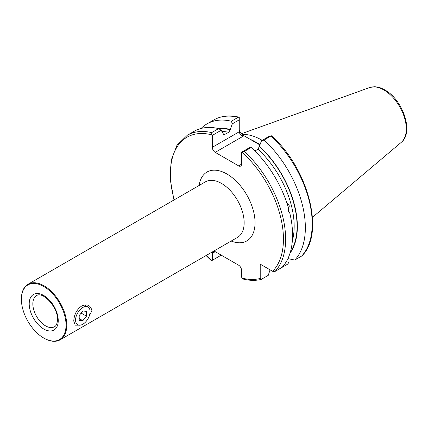 <?xml version="1.0" encoding="UTF-8"?>
<svg xmlns="http://www.w3.org/2000/svg" width="428" height="428" viewBox="0 0 428 428"><rect width="100%" height="100%" fill="white"/><g stroke="black" fill="none" stroke-linecap="round" stroke-linejoin="round"><path stroke-width="0.64" d="M78.971 325.178L75.21 325.178L73.755 321.091C74.13 314.58 76.703 309.599 81.475 306.154C87.066 303.623 90.538 305.105 91.902 310.616L88.05 318.657M66.04 325.125A31.565 18.227 -120 0 0 43.72 286.46A31.565 18.227 -120 0 0 21.4 299.349L21.4 298.931A32.079 18.522 -120 0 1 28.045 284.245A32.079 18.522 -120 0 1 52.767 292.838A32.079 18.522 -120 0 1 66.768 325.125A32.079 18.522 -120 0 1 60.123 339.811A32.079 18.522 -120 0 1 44.084 338.222L43.72 338.013A31.565 18.227 -120 0 0 66.04 325.125M288.392 210.672L289.349 205.873L286.765 202.642M259.983 144.776A58.577 33.823 -120 0 0 255.682 142.037A58.577 33.823 -120 0 0 249.877 139.159L243.361 135.392L243.361 136.104L215.214 152.357A4.109 2.37 60 0 1 212.309 147.323L239.257 131.765C239.519 133.852 240.889 135.296 243.361 136.104M242.071 134.483A57.036 32.929 60 0 1 261.487 139.94A57.036 32.929 60 0 1 262.171 140.341M270.057 269.827L268.254 275.348L261.305 279.361L260.219 278.441L260.219 264.146L272.599 271.293L275.027 271.438L281.972 267.43A81.486 47.043 60 0 0 289.783 213.053C288.435 211.764 287.953 209.95 288.333 207.607A81.486 47.043 60 0 0 251.284 147.457L244.335 151.464L241.526 152.261L250.391 147.146L251.284 147.457M241.526 164.191A4.109 2.37 60 0 1 240.675 166.075A4.109 2.37 60 0 1 238.621 165.871L241.526 164.191L241.526 152.261M238.621 165.871L215.214 152.357M212.309 135.398L211.887 134.868L211.678 132.61A81.486 47.043 60 0 0 187.266 135.275L194.21 131.262A81.486 47.043 60 0 1 218.622 128.598L221.174 130.278L212.309 135.398L212.309 147.323M218.922 256.479L211.769 260.609L212.309 260.299L212.309 253.355A4.109 2.37 60 0 1 213.16 251.477A4.109 2.37 60 0 1 215.214 251.68L238.621 265.194A4.109 2.37 60 0 1 241.526 270.223L241.526 277.167L243.27 279.088C249.626 280.645 255.559 280.768 261.053 279.463L261.305 279.361M201.107 128.448A81.486 47.043 60 0 1 206.992 123.885A81.486 47.043 60 0 1 231.404 121.22L238.262 117.261L239.257 117.235L239.257 119.835L232.297 123.853L230.2 129.759L228.75 132.348L223.914 134.841L221.174 130.278M211.678 132.61L218.622 128.598M254.938 150.966L257.966 149.217L259.416 146.285A74.317 42.907 60 0 1 290.034 253.157M288.98 258.828L288.98 261.834L287.894 264.012L281.036 267.971M206.992 123.885L213.85 119.926C221.105 115.833 229.515 114.918 239.097 117.186L239.257 117.235M232.297 123.853L231.404 121.22M218.045 128.464A74.317 42.907 60 0 1 230.2 129.417M239.257 129.673C239.519 131.845 240.889 133.75 243.361 135.392M301.612 256.088L301.826 255.923C325.382 233.779 308.256 167.99 271.62 135.981L271.32 135.746L264.065 140.074A81.486 47.043 60 0 1 294.753 260.047L301.612 256.088A81.486 47.043 60 0 0 270.924 136.12M287.916 258.598L294.753 260.047M264.065 140.074L261.513 140.721L268.474 136.703L271.32 135.746M259.416 146.285L261.513 140.721M259.919 144.953L249.877 139.159M239.257 119.835L239.257 131.765M212.309 260.299L221.223 255.152M21.4 299.349A31.565 18.227 -120 0 0 43.72 338.013M79.18 310.712A10.267 5.928 120 0 0 77.698 324.74A10.267 5.928 120 0 0 86.477 320.989A10.267 5.928 120 0 0 87.959 306.962A10.267 5.928 120 0 0 79.18 310.712M82.839 320.684L79.207 320.374L79.191 315.543L82.818 311.022L86.451 311.327L86.461 316.158L82.839 320.684L79.201 318.582M81.154 313.093L86.461 316.158M287.086 203.605A5.131 3.799 -81.1 0 1 288.114 206.868M287.193 203.921A4.874 3.606 -81.1 0 1 288.092 206.788M60.123 339.811L237.513 237.396A32.079 18.522 -120 0 0 244.158 222.71A32.079 18.522 -120 0 0 221.474 183.419A32.079 18.522 -120 0 0 205.435 181.83L28.045 284.245M199.116 185.479A39.777 22.968 60 0 1 226.915 173.993A39.777 22.968 60 0 1 254.965 220.185A39.777 22.968 60 0 1 231.195 241.044M58.24 320.62A20.533 11.856 -120 0 0 43.72 295.475A20.533 11.856 -120 0 0 29.206 303.853A20.533 11.856 -120 0 0 43.72 329.004A20.533 11.856 -120 0 0 58.24 320.62M36.551 295.63A17.965 10.374 -120 0 0 32.833 303.853A17.965 10.374 -120 0 0 40.676 321.936A17.965 10.374 -120 0 0 54.517 326.746C55.041 326.409 57.165 325.59 57.486 319.572C58.176 307.497 42.827 290.933 36.551 295.63M256.228 142.358A57.036 32.929 60 0 1 256.768 142.663A57.036 32.929 60 0 1 260.021 144.691M401.25 142.358C414.224 132.434 402.721 99.51 384.809 89.928C381.241 87.858 377.742 86.804 374.313 86.761L369.605 87.547A31.816 18.367 60 0 1 383.788 89.923A31.816 18.367 60 0 1 404.102 116.459A31.816 18.367 60 0 1 401.25 142.358L312.451 217.349M260.219 278.441A79.945 46.154 60 0 1 242.066 278.104M241.948 152.224A79.945 46.154 60 0 1 272.599 271.293M211.769 260.609A79.945 46.154 60 0 1 206.344 255.388M174.266 199.828A79.945 46.154 60 0 1 211.887 134.868M223.389 134.392A71.861 41.489 60 0 1 224.721 134.676M221.929 131.407A71.861 41.489 60 0 1 228.75 132.348M257.966 149.217A71.861 41.489 60 0 1 292.345 240.846M244.335 151.464A81.486 47.043 60 0 1 275.027 271.438M213.85 119.926A81.486 47.043 60 0 1 238.262 117.261M218.885 128.769A73.91 42.672 60 0 1 230.2 129.759M259.416 146.627A73.91 42.672 60 0 1 290.382 252.001M215.214 251.68L212.309 253.355M187.266 135.275L176.989 145.247L171.157 160.275L170.151 179.027L173.977 199.994M206.061 255.553L211.453 260.791M369.605 87.547L241.328 133.782M84.605 305.025L87.959 306.962"/></g></svg>
